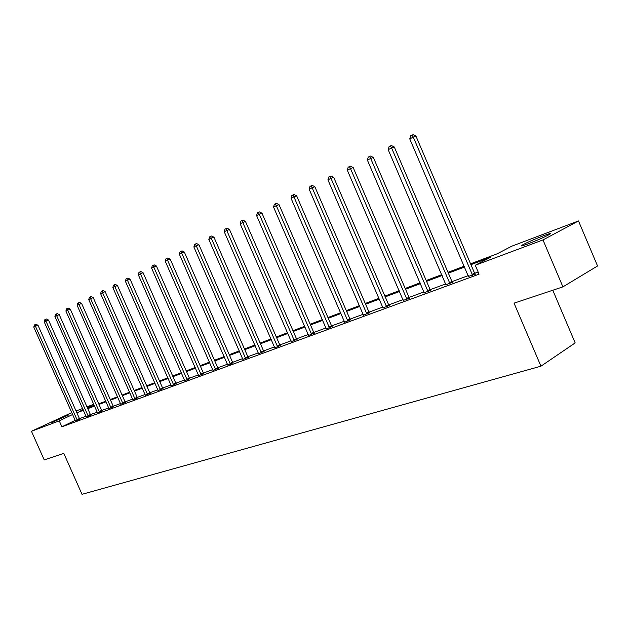 <?xml version="1.0" encoding="UTF-8"?>
<svg xmlns="http://www.w3.org/2000/svg" width="629" height="629" viewBox="0 0 629 629"><rect width="100%" height="100%" fill="white"/><g stroke="black" fill="none" stroke-linecap="round" stroke-linejoin="round"><path stroke-width="0.94" d="M528.148 243.816C521.928 246.104 519.939 246.529 522.196 245.098C527 242.487 534.029 239.39 543.283 235.804C549.691 233.43 551.735 232.982 549.416 234.46C544.486 237.125 537.394 240.239 528.148 243.816M51.861 422.57L68.364 415.077L51.861 422.57M552.781 290.244L575.173 342.907L540.94 366.196L82.022 494.315L63.804 453.367L44.211 459.901L31.45 431.266L71.761 412.616M76.046 410.996L82.643 408.504M86.983 406.861L93.8 404.282M470.571 263.81L497.287 253.754L511.715 246.214L578.499 220.952L542.984 239.932L475.265 265.257L490.392 257.355L470.932 264.667M542.984 239.932L562.916 286.863L597.55 265.973L578.499 220.952M75.394 421.021L75.205 420.369L61.901 426.792L479.07 274.173L475.265 265.257M478.142 272.003L474.636 273.293M468.275 275.636L451.992 281.627M445.749 283.923L430.15 289.662M424.017 291.911L409.062 297.415M403.047 299.624L388.698 304.9M382.794 307.078L369.026 312.141M363.216 314.28L349.999 319.139M344.291 321.238L331.593 325.908M325.979 327.976L313.777 332.466M308.257 334.494L296.518 338.811M291.085 340.808L279.795 344.967M274.456 346.925L263.582 350.927M258.33 352.861L247.857 356.714M242.684 358.616L232.604 362.32M227.509 364.199L217.791 367.768M212.775 369.616L203.403 373.06M198.457 374.884L189.423 378.202M184.556 379.995L175.837 383.203M171.041 384.972L162.628 388.062M157.895 389.799L149.773 392.787M145.11 394.509L137.271 397.394M132.664 399.085L125.092 401.868M120.556 403.535L113.236 406.232M108.762 407.875L101.686 410.478M97.267 412.105L90.427 414.621M86.071 416.225L79.451 418.655M75.37 420.903L79.765 419.134M86.283 416.893L90.741 415.101M97.487 412.781L102.008 410.965M108.982 408.559L113.566 406.719M120.776 404.227L125.423 402.363M132.892 399.777L137.609 397.898M145.338 395.209L150.119 393.298M158.123 390.507L162.982 388.58M171.269 385.679L176.199 383.729M184.784 380.718L189.793 378.737M198.693 375.607L203.772 373.602M213.003 370.347L218.169 368.319M227.737 364.938L232.982 362.878M242.92 359.363L248.251 357.272M258.558 353.616L263.983 351.493M274.716 347.9L280.204 345.541M291.329 341.571L296.927 339.401M308.524 335.501L314.193 333.055M326.247 328.998L332.026 326.514M344.566 322.284L350.439 319.752M363.46 315.058L369.475 312.762M383.037 307.864L389.162 305.537M403.291 300.418L409.534 298.052M424.261 292.705L430.629 290.307M445.992 284.717L452.479 282.287M468.519 276.43L475.139 273.969M562.916 286.863L514.05 303.162L540.94 366.196M61.901 426.792L59.268 420.864L31.45 431.266M72.602 414.511L59.268 420.864M464.595 267.05L448.351 273.151M442.132 275.494L426.564 281.344M420.463 283.632L405.54 289.246M399.549 291.494L385.231 296.872M379.35 299.089L365.606 304.247M359.827 306.425L346.634 311.379M340.949 313.517L328.275 318.282M322.685 320.381L310.506 324.957M305.01 327.025L293.295 331.428M287.893 333.456L276.618 337.694M271.303 339.691L260.453 343.764M255.217 345.738L244.775 349.661M239.618 351.595L229.561 355.377M224.482 357.288L214.788 360.928M209.787 362.807L200.439 366.322M195.517 368.169L186.498 371.558M181.647 373.382L172.951 376.653M168.171 378.446L159.782 381.606M155.064 383.376L146.958 386.418M142.311 388.164L134.488 391.104M129.904 392.826L122.348 395.672M117.827 397.371L110.523 400.115M106.065 401.789L99.005 404.439M94.602 406.098L87.777 408.661M83.437 410.297L76.84 412.773M83.091 409.51L80.819 410.595L83.177 409.707M87.517 408.072L94.342 405.501M98.737 403.842L105.798 401.184M110.256 399.509L117.56 396.757M122.081 395.059L129.629 392.213M134.213 390.483L142.036 387.543M146.683 385.789L154.781 382.739M159.499 380.962L167.888 377.801M172.668 376L181.364 372.73M186.215 370.906L195.226 367.509M200.148 365.653L209.496 362.139M214.489 360.252L224.183 356.604M229.255 354.693L239.319 350.903M244.469 348.961L254.91 345.03M260.147 343.057L270.989 338.976M276.304 336.971L287.571 332.733M292.98 330.697L304.688 326.286M310.183 324.218L322.363 319.626M327.953 317.527L340.619 312.755M346.304 310.616L359.489 305.647M365.276 303.469L379.004 298.295M384.893 296.078L399.203 290.692M405.194 288.436L420.109 282.814M426.21 280.518L441.778 274.661M447.99 272.318L464.233 266.201M93.847 404.392L87.274 407.521M76.942 419.732L79.403 418.544L37.999 325.272L35.452 326.286L77.304 420.321M33.801 327.119L34.367 325.004L35.027 324.674L35.452 326.286L33.801 327.119L75.205 420.369M79.403 418.544L79.836 419.229M35.027 324.674L36.05 324.273L37.999 325.272M87.903 415.698L90.372 414.511L48.48 320.027L45.925 321.049L88.272 416.296M44.227 321.899L44.801 319.76L45.485 319.422L45.925 321.049L44.227 321.899L86.307 417.011M90.372 414.511L90.82 415.203M45.485 319.422L46.507 319.013L48.48 320.027M99.146 411.57L101.631 410.367L59.236 314.649L56.657 315.672L99.524 412.168M54.92 316.544L55.509 314.374L56.201 314.028L56.657 315.672L54.92 316.544L97.511 412.907M101.631 410.367L102.087 411.067M56.201 314.028L57.231 313.619L59.236 314.649M110.688 407.325L113.181 406.114L70.267 309.13L67.68 310.152L111.074 407.93M65.896 311.048L66.493 308.855L67.209 308.493L67.68 310.152L65.896 311.048L109.006 408.693M113.181 406.114L113.645 406.829M67.209 308.493L68.239 308.084L70.267 309.13M122.537 402.969L125.037 401.75L81.597 303.461L78.995 304.491L122.922 403.582M77.163 305.403L77.768 303.186L78.499 302.816L78.995 304.491L77.163 305.403L120.799 404.361M125.037 401.75L125.509 402.474M78.499 302.816L79.537 302.407L81.597 303.461M134.7 398.495L137.208 397.269L93.226 297.643L90.615 298.673L135.093 399.116M88.736 299.608L89.349 297.36L90.104 296.982L90.615 298.673L88.736 299.608L132.916 399.918M137.208 397.269L137.696 398.008M90.104 296.982L91.15 296.573L93.226 297.643M147.194 393.903L149.718 392.669L105.177 291.659L102.558 292.689L147.603 394.532M100.624 293.664L101.245 291.376L102.024 290.983L102.558 292.689L100.624 293.664L145.362 395.35M149.718 392.669L150.213 393.416M102.024 290.983L103.07 290.574L105.177 291.659M160.041 389.178L162.573 387.944L117.458 285.519L114.832 286.549L160.45 389.815M112.843 287.547L113.472 285.228L114.266 284.827L114.832 286.549L112.843 287.547L158.146 390.664M162.573 387.944L163.068 388.698M114.266 284.827L115.319 284.418L117.458 285.519M173.242 384.327L175.782 383.077L130.085 279.197L127.443 280.235L173.659 384.972M125.399 281.257L126.044 278.906L126.861 278.498L127.443 280.235L125.399 281.257L171.292 385.844M175.782 383.077L176.293 383.855M126.861 278.498L127.915 278.081L130.085 279.197M186.821 379.334L189.368 378.076L143.074 272.703L140.416 273.733L187.245 379.987M138.317 274.787L138.97 272.404L139.811 271.98L140.416 273.733L138.317 274.787L184.808 380.883M189.368 378.076L189.887 378.862M139.811 271.98L140.872 271.571L143.074 272.703M200.793 374.2L203.34 372.934L156.432 266.02L153.775 267.05L201.225 374.86M151.605 268.135L152.273 265.713L153.138 265.281L153.775 267.05L151.605 268.135L198.717 375.78M203.34 372.934L203.882 373.736M153.138 265.281L154.199 264.872L156.432 266.02M215.173 368.909L217.728 367.643L170.184 259.132L167.518 260.17L215.605 369.585M165.285 261.287L165.962 258.834L166.85 258.385L167.518 260.17L165.285 261.287L213.034 370.528M217.728 367.643L218.279 368.46M166.85 258.385L167.919 257.969L170.184 259.132M229.978 363.468L232.541 362.194L184.344 252.048L181.671 253.086L230.426 364.152M179.375 254.234L180.059 251.742L180.979 251.278L181.671 253.086L179.375 254.234L227.769 365.127M232.541 362.194L233.1 363.019M180.979 251.278L182.048 250.869L184.344 252.048M245.231 357.862L247.795 356.58L198.937 244.752L196.248 245.782L245.68 358.554M193.881 246.969L194.581 244.437L195.533 243.966L196.248 245.782L193.881 246.969L242.943 359.56M247.795 356.58L248.369 357.421M195.533 243.966L196.602 243.549L198.937 244.752M260.949 352.083L263.52 350.793L213.978 237.227L211.281 238.257L261.412 352.783M208.844 239.484L209.551 236.913L210.526 236.418L211.281 238.257L208.844 239.484L258.59 353.82M263.52 350.793L264.109 351.65M210.526 236.418L211.603 236.009L213.978 237.227M277.153 346.123L279.732 344.826L229.483 229.467L226.778 230.497L277.625 346.838M224.262 231.763L224.985 229.145L225.992 228.642L226.778 230.497L224.262 231.763L274.684 347.664M279.732 344.826L280.337 345.706M225.992 228.642L227.077 228.233L229.483 229.467M293.877 339.974L296.448 338.677L245.475 221.463L242.77 222.493L294.356 340.698M240.176 223.798L240.915 221.141L241.953 220.614L242.77 222.493L240.176 223.798L291.353 341.799M296.448 338.677L297.069 339.574M241.953 220.614L243.03 220.205L245.475 221.463M311.127 333.629L313.706 332.324L261.986 213.207L259.274 214.23L311.622 334.369M256.593 215.574L257.347 212.877L258.417 212.335L259.274 214.23L256.593 215.574L308.493 335.257M313.706 332.324L314.343 333.236M258.417 212.335L259.502 211.926L261.986 213.207M328.951 327.08L331.522 325.767L279.032 204.677L276.32 205.699L329.447 327.827M273.552 207.083L274.323 204.339L275.423 203.78L276.32 205.699L273.552 207.083L326.223 328.747M331.522 325.767L332.183 326.703M275.423 203.78L276.516 203.379L279.032 204.677M347.357 320.31L349.928 318.997L296.652 195.863L293.932 196.877L347.868 321.065M291.07 198.308L291.856 195.525L292.996 194.943L293.932 196.877L291.07 198.308L344.535 322.024M349.928 318.997L350.605 319.949M292.996 194.943L294.089 194.542L296.652 195.863M366.385 313.313L368.956 311.992L314.862 186.75L312.141 187.764L366.911 314.083M309.185 189.243L309.987 186.404L311.166 185.807L312.141 187.764L309.185 189.243L363.491 315.341M368.956 311.992L369.648 312.967M311.166 185.807L312.251 185.406L314.862 186.75M386.072 306.079L388.628 304.751L333.692 177.323L330.98 178.329L386.599 306.858M327.921 179.863L328.731 176.977L329.958 176.356L330.98 178.329L327.921 179.863L383.069 308.155M388.628 304.751L389.351 305.749M329.958 176.356L331.043 175.963L333.692 177.323M406.436 298.586L408.992 297.258L353.191 167.573L350.479 168.572L406.979 299.388M347.31 170.16L348.136 167.22L349.409 166.583L350.479 168.572L347.31 170.16L403.323 300.725M408.992 297.258L409.731 298.288M349.409 166.583L350.495 166.182L353.191 167.573M427.531 290.834L430.071 289.505L373.374 157.47L370.67 158.461L428.082 291.644M367.383 160.104L368.232 157.108L369.545 156.448L370.67 158.461L367.383 160.104L424.292 293.035M430.071 289.505L430.834 290.551M369.545 156.448L370.63 156.055L373.374 157.47M449.381 282.798L451.913 281.462L394.297 147.005L391.592 147.988L449.947 283.624M388.187 149.686L389.06 146.636L390.42 145.952L391.592 147.988L388.187 149.686L446.024 285.063M451.913 281.462L452.707 282.539M390.42 145.952L391.497 145.566L394.297 147.005M472.041 274.472L474.557 273.135L415.981 136.155L413.292 137.122L472.623 275.305M409.762 138.891L410.651 135.778L412.058 135.07L413.292 137.122L409.762 138.891L468.55 276.799M474.557 273.135L475.375 274.236M412.058 135.07L413.135 134.685L415.981 136.155M77.186 420.156L79.647 418.969M88.154 416.131L90.623 414.936M99.406 412.003L101.882 410.8M110.948 407.765L113.44 406.554M122.797 403.417L125.297 402.198M134.968 398.951L137.476 397.725M147.469 394.359L149.985 393.125M160.316 389.642L162.848 388.408M173.525 384.799L176.057 383.548M187.104 379.814L189.651 378.556M201.083 374.68L203.631 373.422M215.464 369.404L218.019 368.138M230.277 363.963L232.84 362.689M245.53 358.365L248.101 357.083M261.255 352.594L263.826 351.304M277.468 346.642L280.047 345.345M294.199 340.501L296.77 339.204M311.457 334.164L314.036 332.859M329.281 327.623L331.86 326.309M347.695 320.861L350.267 319.548M366.731 313.879L369.302 312.558M386.426 306.653L388.981 305.324M406.798 299.168L409.353 297.839M427.901 291.424L430.44 290.095M449.759 283.404L452.29 282.067M472.426 275.085L474.942 273.741M522.196 245.098L522.471 245.742"/></g></svg>

